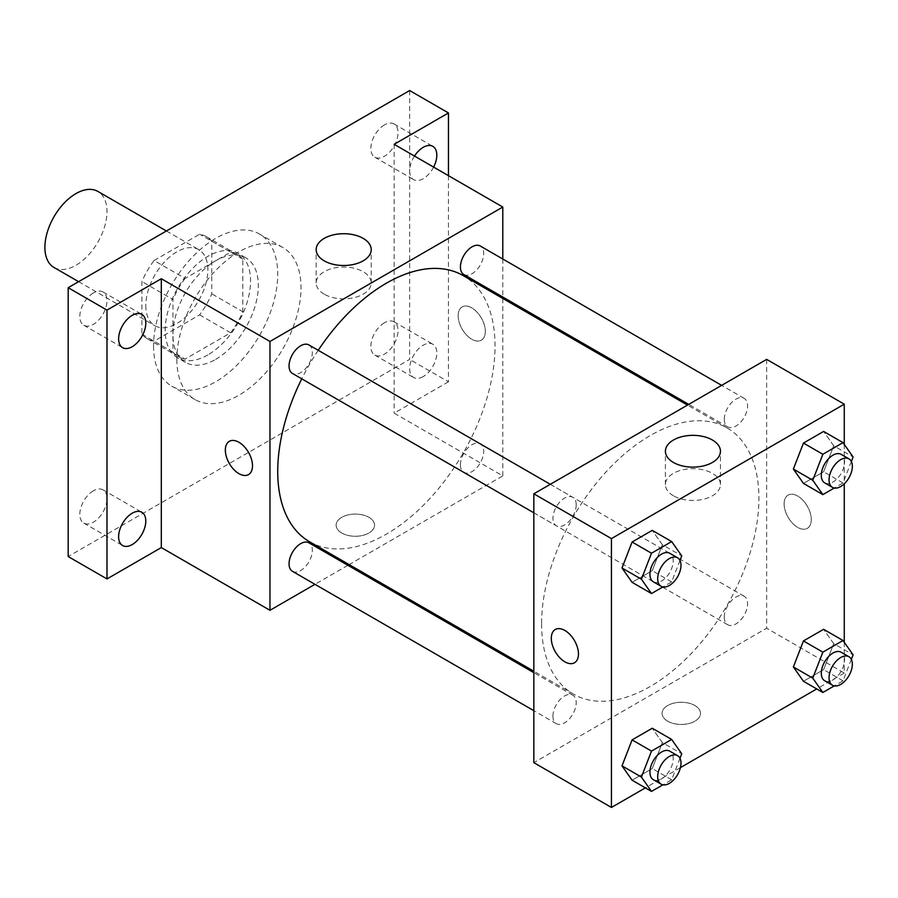 <?xml version="1.0" encoding="UTF-8"?>
<svg xmlns="http://www.w3.org/2000/svg" width="898" height="898" viewBox="0 0 898 898"><rect width="100%" height="100%" fill="white"/><g stroke="black" fill="none" stroke-linecap="round" stroke-linejoin="round"><path stroke-width="0.67" stroke-dasharray="4.49 3.37" d="M53.992 267.469A43.901 25.346 120 0 0 97.893 242.123A43.901 25.346 120 0 0 97.893 191.431M145.79 305.623A43.901 25.346 120 0 0 154.883 325.716A43.901 25.346 120 0 0 198.784 300.37A43.901 25.346 120 0 0 198.784 249.678A43.901 25.346 120 0 0 164.951 261.441A43.901 25.346 120 0 0 145.79 305.623M154.063 260.51L199.603 234.221A58.965 34.045 120 0 1 206.316 236.634A58.965 34.045 120 0 1 211.76 241.236L211.76 293.826A58.965 34.045 120 0 1 199.603 314.872L154.063 341.173A58.965 34.045 120 0 1 147.351 338.759A58.965 34.045 120 0 1 141.906 334.157L141.906 281.568A58.965 34.045 120 0 1 154.063 260.51L185.111 278.436L230.651 252.147L199.603 234.221M199.603 314.872L230.651 332.799L185.111 359.088L154.063 341.173M141.906 334.157L172.955 352.072L172.955 299.483L141.906 281.568M172.955 352.072A58.965 34.045 120 0 0 178.399 356.674A58.965 34.045 120 0 0 185.111 359.088M230.651 332.799A58.965 34.045 120 0 0 242.797 311.752L211.76 293.826M230.651 252.147A58.965 34.045 120 0 1 237.353 254.561A58.965 34.045 120 0 1 242.797 259.163L242.797 311.752M185.111 278.436A58.965 34.045 120 0 0 172.955 299.483M207.876 354.901A60.368 34.854 -60 0 1 177.692 357.898A60.368 34.854 -60 0 1 177.692 288.191A60.368 34.854 -60 0 1 238.06 253.337A60.368 34.854 -60 0 1 247.309 301.717A60.368 34.854 -60 0 1 207.876 354.901M215.643 359.391A60.368 34.854 120 0 0 255.077 306.196A60.368 34.854 120 0 0 245.816 257.816A60.368 34.854 120 0 0 199.3 273.991A60.368 34.854 120 0 0 172.955 334.741A60.368 34.854 120 0 0 185.459 362.377A60.368 34.854 120 0 0 215.643 359.391M242.797 259.163L211.76 241.236M153.547 345.943A87.802 50.692 120 0 0 171.743 386.14A87.802 50.692 120 0 0 259.544 335.448A87.802 50.692 120 0 0 259.544 234.052A87.802 50.692 120 0 0 191.88 257.58A87.802 50.692 120 0 0 153.547 345.943M176.839 359.391A87.802 50.692 120 0 0 195.023 399.576A87.802 50.692 120 0 0 282.825 348.884A87.802 50.692 120 0 0 282.825 247.5A87.802 50.692 120 0 0 215.161 271.028A87.802 50.692 120 0 0 176.839 359.391M384.434 124.912A19.206 11.09 120 0 0 371.884 141.839A19.206 11.09 120 0 0 374.836 157.229A19.206 11.09 120 0 0 394.042 146.138A19.206 11.09 120 0 0 394.042 123.958A19.206 11.09 120 0 0 384.434 124.912M93.403 292.939A19.206 11.09 120 0 0 80.854 309.866A19.206 11.09 120 0 0 83.806 325.256A19.206 11.09 120 0 0 103.012 314.165A19.206 11.09 120 0 0 103.012 291.985A19.206 11.09 120 0 0 93.403 292.939M93.403 490.802A19.206 11.09 120 0 0 80.854 507.729A19.206 11.09 120 0 0 83.806 523.119A19.206 11.09 120 0 0 103.012 512.028A19.206 11.09 120 0 0 103.012 489.859A19.206 11.09 120 0 0 93.403 490.802M384.434 322.775A19.206 11.09 120 0 0 371.884 339.702A19.206 11.09 120 0 0 374.836 355.092A19.206 11.09 120 0 0 394.042 344.013A19.206 11.09 120 0 0 394.042 321.832A19.206 11.09 120 0 0 384.434 322.775M409.656 90.541L409.656 359.391L68.181 556.536M448.461 175.671L448.461 381.796L409.656 359.391M448.461 381.796L394.143 413.159L502.79 475.884L349.131 564.595M347.896 565.313L314.962 584.329M341.756 533.019A19.206 11.09 0 0 0 362.68 535.421A19.206 11.09 0 0 0 374.545 525.173A19.206 11.09 0 0 0 355.339 514.083A19.206 11.09 0 0 0 336.121 525.173A19.206 11.09 0 0 0 341.756 533.019A19.206 11.09 0 0 0 362.68 535.41A19.206 11.09 0 0 0 374.545 525.162A19.206 11.09 0 0 0 355.339 514.083A19.206 11.09 0 0 0 336.121 525.162A19.206 11.09 0 0 0 341.756 533.008M433.622 167.107A19.206 11.09 -60 0 1 423.239 178.68A19.206 11.09 -60 0 1 413.641 179.634A19.206 11.09 -60 0 1 414.483 156.061M423.239 376.554A19.206 11.09 -60 0 1 413.641 377.497A19.206 11.09 -60 0 1 410.689 362.107A19.206 11.09 -60 0 1 423.239 345.18A19.206 11.09 -60 0 1 432.847 344.237A19.206 11.09 -60 0 1 435.788 359.627A19.206 11.09 -60 0 1 423.239 376.554M394.143 144.309L394.143 413.159M309.552 541.741A153.659 88.711 120 0 0 463.211 453.03A153.659 88.711 120 0 0 463.211 275.607M318.218 350.31A153.659 88.711 120 0 0 301.762 378.833M502.79 259.006L502.79 297.025M502.79 298.462L502.79 475.884M463.828 274.53A16.467 9.508 120 0 0 480.284 265.022A16.467 9.508 120 0 0 480.284 246.018M292.467 571.33A16.467 9.508 120 0 0 308.934 561.834A16.467 9.508 120 0 0 308.934 542.819M460.416 464.861A16.467 9.508 120 0 0 463.828 472.404A16.467 9.508 120 0 0 480.284 462.897A16.467 9.508 120 0 0 480.284 443.881A16.467 9.508 120 0 0 467.6 448.293A16.467 9.508 120 0 0 460.416 464.861M308.934 344.944A16.467 9.508 -60 0 1 312.336 352.487A16.467 9.508 -60 0 1 305.152 369.056A16.467 9.508 -60 0 1 292.467 373.467M458.171 315.703A19.206 11.09 -120 0 0 466.545 335.033A19.206 11.09 -120 0 0 481.35 340.174A19.206 11.09 -120 0 0 481.35 317.993A19.206 11.09 -120 0 0 462.144 306.903A19.206 11.09 -120 0 0 458.171 315.703A19.206 11.09 -120 0 0 466.545 335.033A19.206 11.09 -120 0 0 481.339 340.174A19.206 11.09 -120 0 0 481.339 318.004A19.206 11.09 -120 0 0 462.133 306.914A19.206 11.09 -120 0 0 458.16 315.703M229.327 441.322L229.316 441.322A19.206 11.09 60 0 1 229.327 441.322A19.206 11.09 60 0 1 244.121 446.474A19.206 11.09 60 0 1 252.506 465.804A19.206 11.09 60 0 1 248.533 474.593L248.522 474.593M324.223 294.185A27.524 15.895 180 0 1 316.163 282.949A27.524 15.895 180 0 1 343.698 267.054A27.524 15.895 180 0 1 371.222 282.949A27.524 15.895 180 0 1 354.227 297.631A27.524 15.895 180 0 1 324.223 294.185M541.595 623.751A153.659 88.711 120 0 0 573.418 694.087A153.659 88.711 120 0 0 727.077 605.375A153.659 88.711 120 0 0 727.077 427.942A153.659 88.711 120 0 0 608.664 469.115A153.659 88.711 120 0 0 541.595 623.751M576.213 504.833A16.467 9.508 -60 0 1 569.018 521.401A16.467 9.508 -60 0 1 556.333 525.801A16.467 9.508 -60 0 1 556.333 506.798A16.467 9.508 -60 0 1 572.801 497.29A16.467 9.508 -60 0 1 576.213 504.833M724.282 617.207A16.467 9.508 120 0 0 727.694 624.739A16.467 9.508 120 0 0 744.161 615.242A16.467 9.508 120 0 0 744.161 596.227A16.467 9.508 120 0 0 731.466 600.639A16.467 9.508 120 0 0 724.282 617.207M552.921 716.144A16.467 9.508 120 0 0 556.333 723.676A16.467 9.508 120 0 0 572.801 714.168A16.467 9.508 120 0 0 572.801 695.164A16.467 9.508 120 0 0 560.116 699.576A16.467 9.508 120 0 0 552.921 716.144M724.282 419.332A16.467 9.508 120 0 0 727.694 426.876A16.467 9.508 120 0 0 744.161 417.368A16.467 9.508 120 0 0 744.161 398.353A16.467 9.508 120 0 0 731.466 402.764A16.467 9.508 120 0 0 724.282 419.332M766.656 359.38L766.656 628.23L533.839 762.649M844.266 642.283L844.266 673.04L766.656 628.23M844.266 673.04L816.72 688.934M680.415 767.633L645.37 787.872M667.708 721.206A19.206 11.09 0 0 0 688.643 723.608A19.206 11.09 0 0 0 700.496 713.36A19.206 11.09 0 0 0 681.29 702.27A19.206 11.09 0 0 0 662.084 713.36A19.206 11.09 0 0 0 667.708 721.206A19.206 11.09 0 0 0 688.643 723.597A19.206 11.09 0 0 0 700.496 713.36A19.206 11.09 0 0 0 681.29 702.27A19.206 11.09 0 0 0 662.084 713.36A19.206 11.09 0 0 0 667.708 721.195M833.703 445.778L823.612 431.433L833.703 445.778L823.612 471.764L803.452 483.405L823.612 471.764L833.703 445.778L853.1 456.981M662.342 742.59L652.251 728.244L662.342 742.59L652.251 768.565L632.091 780.205L652.251 768.565L662.342 742.59L681.739 753.781M844.266 444.42L844.266 483.842M833.703 643.653L823.612 629.307L833.703 643.653L823.612 669.639L803.452 681.279L823.612 669.639L833.703 643.653L853.1 654.855M662.342 544.716L652.251 530.37L662.342 544.716L652.251 570.701L632.091 582.342L652.251 570.701L662.342 544.716L681.739 555.918M784.122 503.89A19.206 11.09 -120 0 0 792.507 523.22A19.206 11.09 -120 0 0 807.302 528.361A19.206 11.09 -120 0 0 807.302 506.18A19.206 11.09 -120 0 0 788.096 495.101A19.206 11.09 -120 0 0 784.122 503.89A19.206 11.09 -120 0 0 792.496 523.22A19.206 11.09 -120 0 0 807.302 528.372A19.206 11.09 -120 0 0 807.302 506.191A19.206 11.09 -120 0 0 788.096 495.101A19.206 11.09 -120 0 0 784.111 503.89M555.278 629.509L555.278 629.509A19.206 11.09 60 0 1 570.084 634.662A19.206 11.09 60 0 1 578.469 653.991A19.206 11.09 60 0 1 574.484 662.78L574.484 662.78M673.466 495.808A27.524 15.895 180 0 1 665.407 484.572A27.524 15.895 180 0 1 692.93 468.677A27.524 15.895 180 0 1 720.454 484.572A27.524 15.895 180 0 1 703.46 499.254A27.524 15.895 180 0 1 673.466 495.808M679.977 560.453L671.659 581.904L662.904 586.955M653.351 581.814A16.467 9.508 120 0 0 669.807 572.307A16.467 9.508 120 0 0 669.807 553.303M671.659 581.904L652.251 570.701M851.338 461.516L843.02 482.967L834.264 488.018M824.701 482.877A16.467 9.508 120 0 0 841.168 473.381A16.467 9.508 120 0 0 841.168 454.366M843.02 482.967L823.612 471.764M679.977 758.316L671.659 779.767L662.904 784.83M653.351 779.689A16.467 9.508 120 0 0 669.807 770.181A16.467 9.508 120 0 0 669.807 751.166M671.659 779.767L652.251 768.565M851.338 659.39L843.02 680.841L834.264 685.892M824.701 680.751A16.467 9.508 120 0 0 841.168 671.244A16.467 9.508 120 0 0 841.168 652.24M843.02 680.841L823.612 669.639M78.609 281.68L154.883 325.716M166.411 230.988L198.784 249.678M245.816 257.816L238.06 253.337M185.459 362.377L177.692 357.898M237.353 254.561L206.316 236.634M178.399 356.674L147.351 338.759M282.825 247.5L259.544 234.052M195.023 399.576L171.743 386.14M374.836 355.092L413.641 377.497M394.042 321.832L432.847 344.237M83.806 523.119L122.611 545.524M103.012 489.859L141.817 512.253M83.806 325.256L122.611 347.661M103.012 291.985L141.817 314.39M374.836 157.229L413.641 179.634M394.042 123.958L432.847 146.363M371.222 282.949L371.222 249.61M316.163 282.949L316.163 249.61M727.077 427.942L687.486 405.088M573.418 694.087L533.839 671.233M533.839 512.814L556.333 525.801M550.294 484.303L572.801 497.29M744.161 596.227L480.284 443.881M727.694 624.739L463.828 472.404M572.801 695.164L533.839 672.669M556.333 723.676L533.839 710.688M744.161 398.353L721.655 385.365M727.694 426.876L688.732 404.381M720.454 484.572L720.454 451.234M665.407 484.572L665.407 451.234"/><path stroke-width="1.35" d="M166.411 230.988L97.893 191.431A43.901 25.346 120 0 0 64.061 203.184A43.901 25.346 120 0 0 44.9 247.365A43.901 25.346 120 0 0 53.992 267.469L78.609 281.68M314.962 584.329L269.961 610.303L161.314 547.578L106.985 578.941L68.181 556.536L68.181 287.697L409.656 90.541L448.461 112.946L448.461 175.671M349.131 564.595L347.896 565.313M132.208 544.57A19.206 11.09 -60 0 1 122.611 545.524A19.206 11.09 -60 0 1 119.659 530.134A19.206 11.09 -60 0 1 132.208 513.207A19.206 11.09 -60 0 1 141.817 512.253A19.206 11.09 -60 0 1 144.758 527.654A19.206 11.09 -60 0 1 132.208 544.57M132.208 346.707A19.206 11.09 -60 0 1 122.611 347.661A19.206 11.09 -60 0 1 119.659 332.26A19.206 11.09 -60 0 1 132.208 315.344A19.206 11.09 -60 0 1 141.817 314.39A19.206 11.09 -60 0 1 144.758 329.779A19.206 11.09 -60 0 1 132.208 346.707M161.314 547.578L161.314 278.728L106.985 310.102L68.181 287.697M106.985 578.941L106.985 310.102M269.961 610.303L269.961 341.464L161.314 278.728M269.961 341.464L502.79 207.045L394.143 144.309L448.461 112.946M324.223 260.847A27.524 15.895 180 0 1 316.163 249.61A27.524 15.895 180 0 1 343.698 233.716A27.524 15.895 180 0 1 371.222 249.61A27.524 15.895 180 0 1 354.227 264.293A27.524 15.895 180 0 1 324.223 260.847M414.483 156.061A19.206 11.09 -60 0 1 423.239 147.317A19.206 11.09 -60 0 1 432.847 146.363A19.206 11.09 -60 0 1 433.622 167.107M301.762 378.833A153.659 88.711 120 0 0 277.729 471.405A153.659 88.711 120 0 0 309.552 541.741L533.839 671.233M687.486 405.088L463.211 275.607A153.659 88.711 120 0 0 318.218 350.31M502.79 207.045L502.79 259.006M502.79 297.025L502.79 298.462M721.655 385.365L480.284 246.018A16.467 9.508 120 0 0 467.6 250.43A16.467 9.508 120 0 0 460.416 266.998A16.467 9.508 120 0 0 463.828 274.53L688.732 404.381M533.839 672.669L308.934 542.819A16.467 9.508 120 0 0 296.239 547.23A16.467 9.508 120 0 0 289.055 563.798A16.467 9.508 120 0 0 292.467 571.33L533.839 710.688M533.839 512.814L292.467 373.467A16.467 9.508 -60 0 1 292.467 354.452A16.467 9.508 -60 0 1 308.934 344.944L550.294 484.303M252.506 465.804A19.206 11.09 60 0 1 248.522 474.593A19.206 11.09 60 0 1 229.316 463.503A19.206 11.09 60 0 1 229.316 441.322A19.206 11.09 60 0 1 244.121 446.474A19.206 11.09 60 0 1 252.506 465.804M248.533 474.593A19.206 11.09 60 0 1 229.327 463.503A19.206 11.09 60 0 1 229.316 441.322M645.37 787.872L611.437 807.459L533.839 762.649L533.839 493.81L766.656 359.38L844.266 404.19L844.266 444.42M816.72 688.934L680.415 767.633M803.452 483.405L793.372 469.059L803.452 443.084L823.612 431.433L803.452 443.084L793.372 469.059L803.452 483.405L822.86 494.607L812.769 480.262L822.86 454.276L843.02 442.635L853.1 456.981L851.338 461.516M632.091 780.205L622.011 765.871L632.091 739.885L652.251 728.244L632.091 739.885L622.011 765.871L632.091 780.205L651.499 791.407L641.419 777.073L651.499 751.087L671.659 739.447L681.739 753.781L679.977 758.316M844.266 483.842L844.266 642.283M611.437 807.459L611.437 538.609L844.266 404.19M803.452 681.279L793.372 666.933L803.452 640.947L823.612 629.307L803.452 640.947L793.372 666.933L803.452 681.279L822.86 692.481L812.769 678.136L822.86 652.15L843.02 640.51L853.1 654.855L851.338 659.39M632.091 582.342L622.011 567.996L632.091 542.01L652.251 530.37L632.091 542.01L622.011 567.996L632.091 582.342L651.499 593.544L641.419 579.199L651.499 553.213L671.659 541.573L681.739 555.918L679.977 560.453M611.437 538.609L533.839 493.81M673.466 462.481A27.524 15.895 180 0 1 665.407 451.234A27.524 15.895 180 0 1 692.93 435.35A27.524 15.895 180 0 1 720.454 451.234A27.524 15.895 180 0 1 703.46 465.916A27.524 15.895 180 0 1 673.466 462.481M578.458 653.991A19.206 11.09 60 0 1 574.484 662.78A19.206 11.09 60 0 1 555.278 651.69A19.206 11.09 60 0 1 555.278 629.52A19.206 11.09 60 0 1 570.073 634.662A19.206 11.09 60 0 1 578.458 653.991M574.484 662.78A19.206 11.09 60 0 1 555.278 651.69A19.206 11.09 60 0 1 555.278 629.509M662.904 586.955L651.499 593.544M677.575 557.781L669.807 553.303A16.467 9.508 120 0 0 657.123 557.714A16.467 9.508 120 0 0 649.939 574.282A16.467 9.508 120 0 0 653.351 581.814L661.108 586.293A16.467 9.508 120 0 0 677.575 576.785A16.467 9.508 120 0 0 677.575 557.781A16.467 9.508 120 0 0 664.879 562.193A16.467 9.508 120 0 0 657.695 578.761A16.467 9.508 120 0 0 661.108 586.293M641.419 579.199L622.011 567.996M651.499 553.213L632.091 542.01M671.659 541.573L652.251 530.37M834.264 488.018L822.86 494.607M848.924 458.844L841.168 454.366A16.467 9.508 120 0 0 828.484 458.777A16.467 9.508 120 0 0 821.3 475.345A16.467 9.508 120 0 0 824.701 482.877L832.468 487.367A16.467 9.508 120 0 0 848.924 477.859A16.467 9.508 120 0 0 848.924 458.844A16.467 9.508 120 0 0 836.24 463.256A16.467 9.508 120 0 0 829.056 479.824A16.467 9.508 120 0 0 832.468 487.367M812.769 480.262L793.372 469.059M822.86 454.276L803.452 443.084M843.02 442.635L823.612 431.433M662.904 784.83L651.499 791.407M677.575 755.656L669.807 751.166A16.467 9.508 120 0 0 657.123 755.577A16.467 9.508 120 0 0 649.939 772.145A16.467 9.508 120 0 0 653.351 779.689L661.108 784.167A16.467 9.508 120 0 0 677.575 774.66A16.467 9.508 120 0 0 677.575 755.656A16.467 9.508 120 0 0 664.879 760.056A16.467 9.508 120 0 0 657.695 776.624A16.467 9.508 120 0 0 661.108 784.167M641.419 777.073L622.011 765.871M651.499 751.087L632.091 739.885M671.659 739.447L652.251 728.244M834.264 685.892L822.86 692.481M848.924 656.719L841.168 652.24A16.467 9.508 120 0 0 828.484 656.651A16.467 9.508 120 0 0 821.3 673.219A16.467 9.508 120 0 0 824.701 680.751L832.468 685.23A16.467 9.508 120 0 0 848.924 675.723A16.467 9.508 120 0 0 848.924 656.719A16.467 9.508 120 0 0 836.24 661.13A16.467 9.508 120 0 0 829.056 677.698A16.467 9.508 120 0 0 832.468 685.23M812.769 678.136L793.372 666.933M822.86 652.15L803.452 640.947M843.02 640.51L823.612 629.307"/></g></svg>
